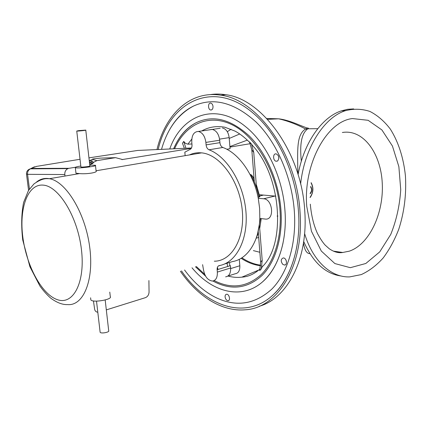 <?xml version="1.0" encoding="UTF-8"?>
<svg xmlns="http://www.w3.org/2000/svg" width="427" height="427" viewBox="0 0 427 427"><rect width="100%" height="100%" fill="white"/><g stroke="black" fill="none" stroke-linecap="round" stroke-linejoin="round"><path stroke-width="0.64" d="M224.591 263.977L232.518 261.58C247.206 259.237 258.997 241.842 259.835 218.459L265.647 219.104C274.807 219.868 272.741 199.03 263.592 198.768L258.26 198.304C253.745 174.179 238.618 153.085 222.83 147.475C221.202 146.701 220.231 145.095 219.921 142.65L206.097 144.886C206.417 147.368 207.389 149.002 209.016 149.792L222.83 147.475M209.016 149.792C227.111 156.528 243.774 183.717 245.957 211.861C248.274 240.033 235.96 262.883 219.2 265.605C217.722 266.032 217.033 267.409 217.14 269.736L230.431 265.663L230.628 267.975L217.348 272.079C217.546 277.513 215.902 280.502 212.416 281.051C207.629 280.315 204.624 276.386 203.391 269.25L202.601 264.665M225.621 276.856C229.128 276.29 230.799 273.333 230.628 267.975M229.806 265.856L229.518 262.488M217.428 267.275L217.957 269.49M217.172 268.295L217.605 269.597M185.153 155.658L184.827 152.183L190.063 149.418C191.467 148.708 192.113 147.139 191.995 144.71L191.771 142.292C191.622 135.295 193.831 131.676 198.395 131.447C202.467 132.503 204.96 136.16 205.878 142.41L219.713 140.216C218.821 134.057 216.329 130.465 212.24 129.434L209.924 129.771M200.791 152.802L200.332 153.079M211.611 129.402L209.801 129.792M191.248 148.399L121.925 159.613M89.745 164.822L92.75 163.429L93.855 162.169L96.865 160.643L115.578 157.659L122.661 159.565M90.092 164.87L89.755 164.923M75.419 167.261L68.955 168.313L30.888 168.441L36.637 166.375L80.025 159.276M26.474 173.96L27.574 174.328L64.813 174.542C64.648 171.755 65.689 169.781 67.925 168.612L68.955 168.313M64.813 174.542L64.995 176.057M93.438 300.928L94.634 309.196C94.975 311.021 96.032 312.036 97.804 312.228M106.318 309.89L145.377 297.672C147.667 296.717 148.89 294.833 149.055 292.031L148.906 280.544M29.452 189.006L27.574 174.328C27.36 171.745 28.326 169.914 30.461 168.836L67.925 168.612M28.577 190.341L26.501 174.173C26.175 170.709 29.004 169.081 30.461 168.836L31.443 168.558M32.633 167.565L34.79 166.765M93.134 162.97L89.446 162.223M90.535 161.07L92.232 160.776L91.885 161.518M214.311 261.201C231.888 261.265 245.434 237.935 242.136 209.016C239.045 180.109 219.729 154.371 201.581 152.871C197.269 152.444 193.228 153.128 189.465 154.926M95.472 165.537L96.086 170.923C97.991 172.545 86.393 174.328 79.566 173.581L75.969 173.218M212.23 129.44L220.156 128.276M219.713 140.216L219.921 142.65M217.14 269.736L217.348 272.079M205.878 142.41L206.097 144.886M85.784 130.176L89.867 165.906C90.978 166.349 81.589 167.459 80.922 166.962L80.906 166.834M78.894 130.603L76.748 131.046C77.388 131.286 86.868 130.299 85.779 130.107L78.894 130.603M80.81 166.023L80.084 166.135C76.449 166.749 74.858 167.251 75.312 167.635C76.823 168.756 97.98 166.247 95.445 165.26L89.771 165.094M100.089 331.896L100.131 332.275C100.911 333.909 109.888 332.243 108.693 330.69L105.181 299.978M90.604 297.79L90.844 299.871C92.558 303.053 112.968 299.524 110.278 296.541L109.776 292.116M258.26 198.304L259.643 208.461L259.835 218.459M256.349 237.706L258.356 233.163M258.079 197.407L259.835 196.724L256.248 184.293M254.108 179.169L252.848 176.554L250.74 174.424C254.54 181.416 257.284 189.006 258.97 197.199M226.806 149.263L230.078 148.708L229.155 137.622C228.365 132.092 226.107 128.869 222.382 127.956M227.047 263.363L227.687 266.507M227.858 276.104L235.25 273.755C238.447 273.232 239.974 270.563 239.835 265.749L239.296 259.306M259.402 194.739L275.879 196.137M277.924 216.035L277.107 216.089M304.6 233.537C312.804 261.249 331.267 277.689 349.718 276.899L361.253 274.598C369.168 270.964 376.475 265.423 383.179 257.967C389.392 249.608 394.596 240.022 398.781 229.214C404.284 212.075 406.504 194.306 405.426 175.903C403.6 158.038 398.402 141.727 390.251 128.991C384.321 121.231 377.564 115.386 369.969 111.463C362.032 108.81 353.844 108.554 345.4 110.694C324.018 117.425 304.456 147.966 300.624 183.978M303.693 241.458C312.906 262.381 325.395 273.899 341.173 276.013M258.228 231.535L260.635 262.183L259.707 270.601L261.281 268.978L262.194 260.24L259.515 226M185.953 148.249L183.722 141.438L185.505 143.403L187.875 144.171L191.926 143.984M256.531 187.923L253.755 152.396L251.46 144L252.448 145.442C281.548 176.047 286.106 244.463 262.215 266.79L261.281 268.978M262.648 266.085L262.215 266.79M251.46 144L249.544 141.924L251.818 150L254.327 181.934M183.722 141.438L182.462 143.285L184.384 148.324M301.329 161.235C299.578 144.545 301.515 133.913 307.141 129.344L308.054 128.773C308.87 128.292 308.529 128.025 307.034 127.983M266.726 118.471L278.585 118.813C287.013 120.649 296.018 124.038 305.609 128.986C296.402 134.622 297.518 149.808 297.859 173.858M307.141 129.344L305.609 128.986L307.237 128.116L299.492 125.058C290.974 121.465 284.008 119.389 278.596 118.813L267.569 119.363M303.469 242.979C304.531 250.046 306.682 253.606 309.917 253.67M353.668 108.901L347.578 109.307L341.461 110.828C321.995 117.057 303.853 142.586 298.089 174.6M259.253 306.26C287.109 298.617 308.385 259.28 304.745 210.885C301.692 152.882 262.125 98.701 225.696 94.709C220.364 93.865 215.192 93.839 210.18 94.629M286.031 260.15L286.421 261.335M278.452 155.855L278.911 158.332M263.096 195.198L258.762 196.212M253.387 250.622L259.856 252.272M239.723 133.977L229.224 138.46M229.902 146.562L247.34 140.125M277.796 160.814L276.424 161.262C272.896 161.209 272.591 153.25 276.152 153.875C279.05 155.503 279.6 157.819 277.796 160.814M282.749 264.34C280.571 261.201 280.747 259.066 283.266 257.945C286.496 257.764 287.825 265.044 284.569 265.071L282.749 264.34M225.088 296.941C225.024 295.303 225.531 294.406 226.614 294.235C229.262 293.957 230.772 300.581 228.087 300.688C226.507 300.517 225.504 299.268 225.088 296.941M213.014 106.467C213.036 108.752 212.299 109.936 210.81 110.027C207.826 109.835 207.794 102.437 210.789 103.126C212.016 103.489 212.758 104.604 213.014 106.467M184.555 270.003C193.746 282.514 204.245 291.737 216.051 297.672C236.243 307.264 254.818 304.419 271.78 289.143C287.435 273.445 296.6 244.127 294.358 211.568C291.961 177.381 276.867 142.57 256.392 122.33C234.322 102.325 213.345 96.908 193.452 106.088C178.08 114.249 167.437 128.676 161.523 149.359M158.171 149.514C168.66 102.715 212.465 78.242 253.2 113.187C277.304 133.181 296.066 173.042 298.505 211.984C301.104 247.543 290.408 279.45 272.81 295.18C245.066 320.746 205.291 305.94 181.486 270.91M212.908 281.003L214.898 282.071C232.117 290.531 247.879 288.294 262.178 275.356C275.351 262.109 282.914 237.439 280.966 210.223C278.868 181.672 266.24 152.663 249.069 135.781C230.543 119.042 212.892 114.692 196.126 122.736C186.332 127.988 178.822 136.677 173.597 148.815M195.465 266.774L205.606 276.168M169.749 148.986C181.416 115.514 214.909 101.461 245.386 126.493C266.331 143.029 282.765 177.152 284.958 210.623C287.302 241.287 277.918 268.871 262.392 281.991C241.447 300.314 212.027 292.105 192.017 267.793M306.703 127.945L308.15 128.474L308.054 128.773L317.763 128.671M180.386 271.236C197.37 296.028 221.677 311.886 245.125 309.799C277.086 308.358 304.27 266.811 300.032 212.139C296.888 153.8 257.257 99.256 220.876 95.226C189.967 90.097 165.169 114.772 156.971 149.567M88.949 157.867L137.681 150.443L191.477 147.998M36.637 166.375L36.178 166.455M93.807 158.833L100.51 158.107L115.578 157.659M93.855 162.169L89.275 160.744L92.451 159.383C92.067 159.223 92.76 158.999 94.532 158.711M96.865 160.643L92.451 159.383M79.566 173.581L49.383 178.705L46.933 178.662C43.319 178.577 38.985 180.343 33.93 183.962L28.417 190.597L23.613 202.425C21.425 213.308 21.126 225.814 22.722 239.937L29.895 266.683L39.85 285.93C43.319 290.76 46.975 294.854 50.808 298.217C56.967 302.711 62.566 304.835 67.605 304.59C83.393 306.111 94.372 280.181 89.585 246.24C84.984 212.315 65.737 181.24 49.383 178.705L47.675 178.475C43.57 178.171 39.882 179.329 36.615 181.961M57.517 299.711C41.905 294.635 26.549 265.994 22.855 237.289C18.969 208.573 27.59 183.685 43.196 185.126C58.734 186.049 77.719 216.879 81.456 249.726C85.405 282.605 73.161 305.268 57.517 299.711M310.621 187.037C311.998 189.182 311.854 191.232 310.183 193.175M311.112 182.948C313.621 187.907 313.285 192.678 310.098 197.263M310.098 197.53L310.584 196.922C313.429 192.166 313.615 187.421 311.15 182.681C313.648 187.41 313.455 192.161 310.584 196.922M258.068 233.991L258.415 233.9M258.693 237.481L256.189 238.17M260.449 218.528L257.636 233.484M253.969 177.376L253.328 177.52M219.585 139.127L229.155 137.622M230.665 268.594L239.835 265.749M218.314 266.005L220.615 265.311M263.592 198.768L275.121 196.025M262.194 260.24L260.635 262.183M260.198 268.813C254.375 274.017 248.263 276.792 241.869 277.15C237.289 277.694 232.672 277.331 228.018 276.05M196.335 266.517L204.666 274.299M214.178 280.576C231.253 289.287 246.934 287.291 261.212 274.604C274.364 261.596 281.937 237.134 279.995 210.127C277.379 173.095 256.451 136.816 232.496 124.967C208.488 112.952 185.27 124.47 174.574 148.767M187.875 144.171L191.787 139.117M201.72 130.966C208.76 126.968 216.5 125.73 224.938 127.246L234.925 131.068C239.883 133.672 244.901 137.558 249.971 142.73M251.818 150L253.755 152.396M272.725 269.747L272.245 270.382M241.143 258.282C247.425 262.472 253.926 264.964 260.646 265.754M260.683 265.199C254.204 264.313 247.943 261.847 241.901 257.807M231.114 129.258L227.308 131.687M352.462 118.567C326.858 121.172 303.207 164.107 306.746 206.374L311.443 231.237L321.307 251.055L334.875 263.56L350.327 267.686L365.822 263.486L379.726 251.893L390.742 234.45C396.368 220.529 399.699 205.622 400.734 189.721L398.866 166.663L392.44 146.034L381.903 129.947L368.138 120.302L352.462 118.567M334.816 251.722L342.71 252.485L349.323 251.161C369.376 244.377 383.868 213.26 382.261 183.295C380.916 153.282 363.228 128.917 342.358 132.498M92.75 163.429L89.537 163.007M201.581 152.871L96.07 170.779M76.748 131.046L80.922 166.962M75.985 173.325L75.312 167.635M96.513 301.131L100.131 332.275M212.24 129.434L198.395 131.447M310.162 193.746C312.132 191.584 312.302 189.15 310.68 186.45M229.945 147.101L250.387 143.659M261.255 218.619L259.707 228.461M258.618 270.094L241.869 277.15M277.507 161.011L276.424 161.262M285.508 264.729L284.569 265.071M228.733 300.443L228.087 300.688M211.605 109.899L210.81 110.027M193.452 106.088C182.478 111.495 173.805 120.745 167.427 133.838M272.81 295.18C284.798 283.95 292.821 267.665 296.872 246.32M196.126 122.736C187.015 127.406 179.836 135.364 174.59 146.605M262.392 281.991C272.405 273.061 279.29 260.054 283.042 242.968M225.696 94.709L220.876 95.226M341.461 110.828L345.4 110.694M333.284 251.113L342.71 252.485C338.499 253.243 333.999 251.989 329.212 248.717L325.209 245.151C322.807 242.552 320.191 238.597 317.362 233.281C313.61 224.89 311.262 215.187 310.317 204.17"/></g></svg>
